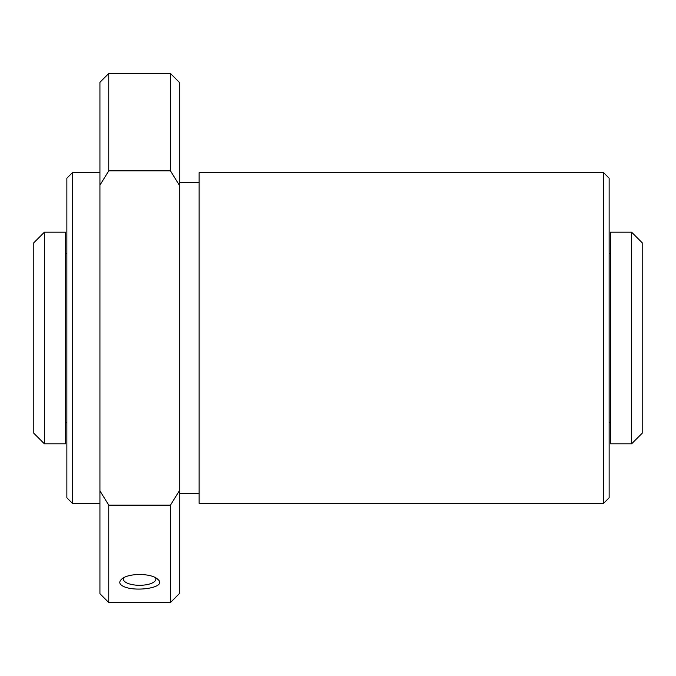 <?xml version="1.0" encoding="UTF-8"?>
<svg xmlns="http://www.w3.org/2000/svg" width="676" height="676" viewBox="0 0 676 676"><rect width="100%" height="100%" fill="white"/><g stroke="black" fill="none" stroke-linecap="round" stroke-linejoin="round"><path stroke-width="1.01" d="M631.621 232.189L642.2 242.768L642.2 433.232L631.621 443.811L610.453 443.811L610.453 232.189L631.621 232.189L631.621 443.811M33.8 242.768L33.8 433.232L44.379 443.811L44.379 232.189L33.8 242.768M44.379 232.189L65.547 232.189L65.547 443.811L44.379 443.811M155.505 577.777A16.258 6.219 0 0 1 155.869 579.078A16.258 6.219 0 0 1 144.351 585.027A16.258 6.219 0 0 1 126.116 582.551A16.258 6.219 0 0 1 123.353 579.078A16.258 6.219 0 0 1 123.708 577.777M123.328 586.362C119.246 584.284 118.689 581.875 121.663 579.146C128.043 572.961 151.187 572.969 157.55 579.146C168.501 587.478 135.487 592.497 123.328 586.362M66.865 178.185L66.865 497.815L72.374 503.324L72.374 172.676L66.865 178.185M170.47 73.481L170.47 170.834L179.284 185.165L179.284 82.295L170.47 73.481L108.751 73.481L99.93 82.295L99.93 593.705L108.751 602.519L108.751 505.166L170.47 505.166L170.47 602.519L108.751 602.519M108.751 73.481L108.751 170.834L99.93 185.165M99.93 490.835L108.751 505.166M170.47 505.166L179.284 490.835L179.284 593.705L170.47 602.519M108.751 170.834L170.47 170.834M179.284 185.165L179.284 490.835M199.124 172.676L199.124 503.324L603.626 503.324L603.626 172.676L199.124 172.676M603.626 172.676L609.135 178.185L609.135 497.815L603.626 503.324M610.453 253.356L609.135 253.356M610.453 422.644L609.135 422.644M66.865 253.356L65.547 253.356M66.865 422.644L65.547 422.644M99.93 172.676L72.374 172.676M99.93 503.324L72.374 503.324M199.124 182.596L179.284 182.596M199.124 493.404L179.284 493.404"/></g></svg>
